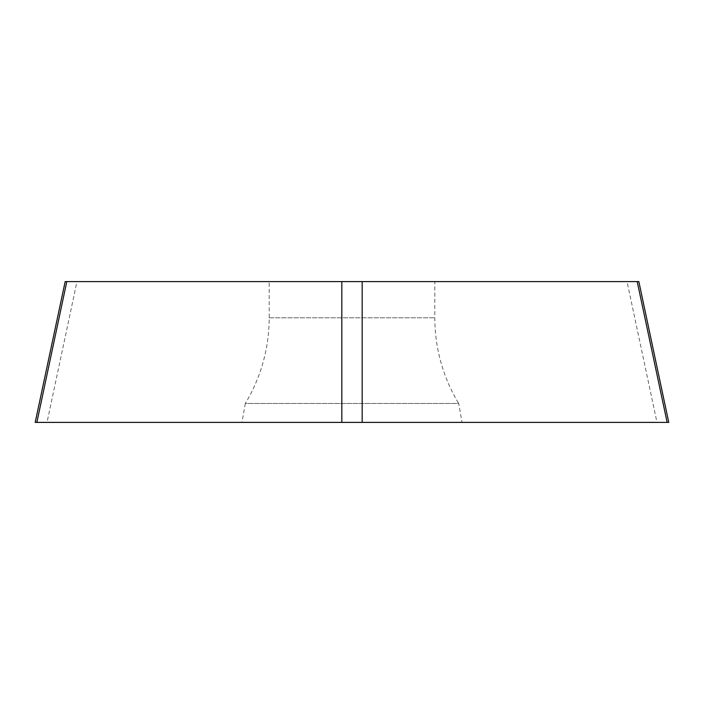 <?xml version="1.0" encoding="UTF-8"?>
<svg xmlns="http://www.w3.org/2000/svg" width="704" height="704" viewBox="0 0 704 704"><rect width="100%" height="100%" fill="white"/><g stroke="black" fill="none" stroke-linecap="round" stroke-linejoin="round"><path stroke-width="0.53" stroke-dasharray="3.52 2.64" d="M637.208 281.6L627.035 281.6L656.973 422.391L47.027 422.391L667.146 422.391M36.854 422.391L47.027 422.391L76.965 281.6L66.792 281.6M241.974 422.391L462.026 422.391L241.974 422.391L245.309 403.462L458.691 403.462L462.026 422.391M76.965 281.6L627.035 281.6M269.183 281.6L434.817 281.6L269.183 281.6L269.183 317.794A165.634 165.634 0 0 1 245.309 403.462L458.691 403.462A165.634 165.634 0 0 1 434.817 317.794L434.817 281.6M539.818 422.391L164.182 422.391L539.818 422.391M269.183 317.794L434.817 317.794L269.183 317.794"/><path stroke-width="1.06" d="M638.854 281.6L637.208 281.6L638.854 281.6L668.765 422.4L35.2 422.391L65.173 281.609L66.792 281.6L362.173 281.6L362.173 422.391L656.973 422.391M65.146 281.6L66.792 281.6L36.854 422.391L362.173 422.391M667.146 422.391L637.208 281.6L362.173 281.6M36.854 422.391L47.027 422.391M341.827 281.6L341.827 422.391"/></g></svg>
